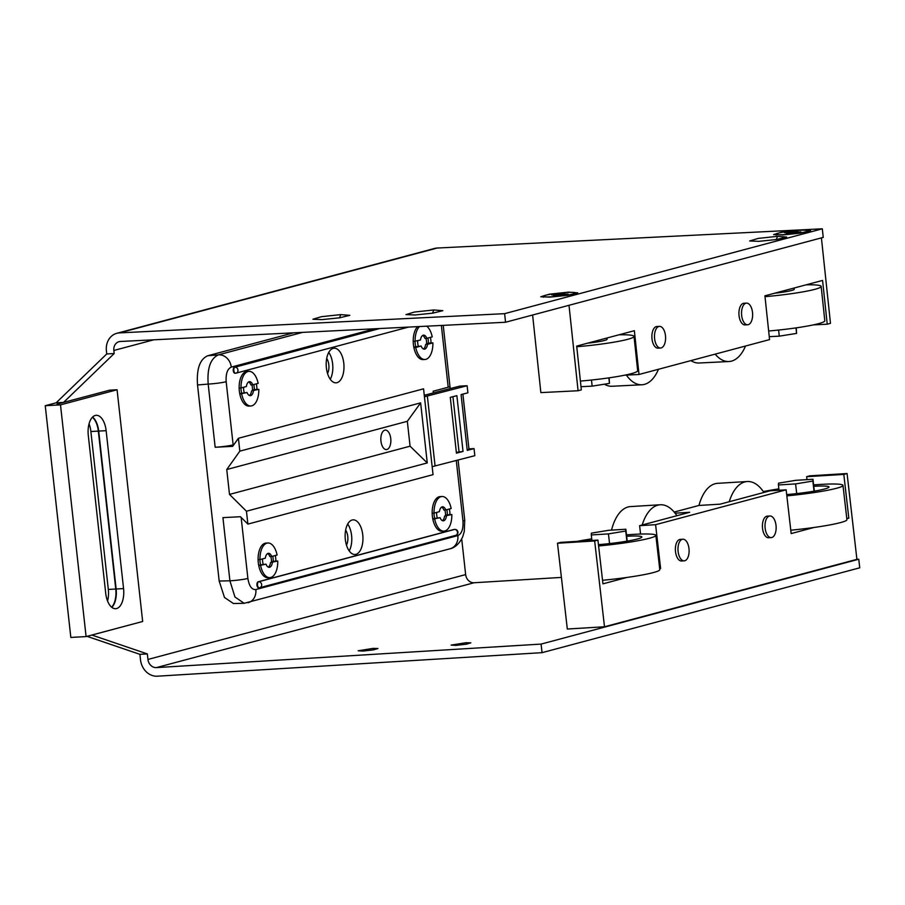 <?xml version="1.0" encoding="UTF-8"?>
<svg xmlns="http://www.w3.org/2000/svg" width="905" height="905" viewBox="0 0 905 905"><rect width="100%" height="100%" fill="white"/><g stroke="black" fill="none" stroke-linecap="round" stroke-linejoin="round"><path stroke-width="1.36" d="M821.412 237.879L830.485 323.334L827.227 324.205L822.577 280.426L764.917 295.822L769.567 339.601L639.009 374.478L634.36 330.698L576.689 346.095L581.338 389.874L578.08 390.745L540.862 392.612L532.615 315.019M56.133 402.815L106.745 353.957L106.405 350.891A17.342 14.819 75 0 1 116.802 333.312L434.502 248.456A17.342 14.819 75 0 1 437.149 248.038L822.328 228.807L823.233 237.393L505.544 322.248L120.365 341.479A8.665 7.41 -105 0 0 119.041 341.683A8.665 7.41 -105 0 0 113.838 350.473L114.177 353.538L63.565 402.397L57.038 404.139L109.641 390.168L117.073 389.761L60.499 404.874L45.25 405.712L56.133 402.815L63.565 402.397M847.069 473.541L809.896 475.815L806.638 476.686L843.811 474.412L847.069 473.541L856.911 559.347L858.766 559.233L859.75 567.808L542.061 652.663L157.357 676.193A17.342 14.819 75 0 1 140.513 659.858L139.902 654.338L87.027 636.339M461.708 538.916L465.645 574.585A8.665 7.41 -105 0 0 474.062 582.752L561.405 577.413M569.007 305.302L578.08 390.745M746.546 303.13L743.933 303.254A10.837 5.543 87.1 0 0 743.333 303.356A10.837 5.543 87.1 0 0 738.978 314.951A10.837 5.543 87.1 0 0 745.019 324.906L747.621 324.782A10.837 5.543 87.1 0 0 748.22 324.68A10.837 5.543 87.1 0 0 752.575 313.085A10.837 5.543 87.1 0 0 746.546 303.13A10.837 5.543 87.1 0 0 745.946 303.22A10.837 5.543 87.1 0 0 741.591 314.816A10.837 5.543 87.1 0 0 747.621 324.782M659.507 326.377L656.894 326.501A10.837 5.543 87.1 0 0 656.295 326.603A10.837 5.543 87.1 0 0 651.939 338.199A10.837 5.543 87.1 0 0 657.98 348.154L660.582 348.029A10.837 5.543 87.1 0 0 661.182 347.927A10.837 5.543 87.1 0 0 665.537 336.332A10.837 5.543 87.1 0 0 659.507 326.377A10.837 5.543 87.1 0 0 658.908 326.467A10.837 5.543 87.1 0 0 654.553 338.063A10.837 5.543 87.1 0 0 660.582 348.029M813.357 324.895L827.227 324.205M624.733 375.19L639.009 374.478M580.41 381.073A46.608 4.367 173.9 0 0 631.339 373.663A46.608 4.367 -6.1 0 0 637.674 370.745L634.032 336.4A46.608 4.367 -6.1 0 1 627.697 339.33A46.608 4.367 173.9 0 1 576.757 346.739M634.032 336.4A46.608 4.367 -6.1 0 0 618.997 334.793M587.673 343.165A19.514 1.821 -6.1 0 0 607.085 339.262L606.95 338.018M591.485 380.032L592.142 386.141L580.999 386.695M608.85 377.883L609.438 383.392L592.142 386.141M609.156 377.838L609.438 383.392M768.65 331.004A46.608 4.367 173.9 0 0 818.471 323.685A46.608 4.367 -6.1 0 0 824.806 320.766L821.163 286.421A46.608 4.367 -6.1 0 1 814.828 289.351A46.608 4.367 173.9 0 1 765.008 296.659M821.163 286.421A46.608 4.367 -6.1 0 0 806.129 284.815M774.816 293.186A19.514 1.821 -6.1 0 0 794.217 289.283L794.092 288.028M778.617 330.054L779.273 336.162L769.25 336.66M795.981 327.893L796.57 333.402L779.273 336.162M796.287 327.859L796.57 333.402M658.478 369.274A46.608 23.813 87.1 0 1 644.473 384.365A46.608 23.813 -92.9 0 1 641.894 384.772A46.608 23.813 -92.9 0 1 626.384 375.111M641.894 384.772L612.119 386.254A46.608 23.813 -92.9 0 1 604.393 384.195M745.516 346.027A46.608 23.813 87.1 0 1 731.512 361.118A46.608 23.813 -92.9 0 1 728.932 361.525A46.608 23.813 -92.9 0 1 715.154 354.138M728.932 361.525L699.158 363.007A46.608 23.813 -92.9 0 1 690.9 360.62M139.902 654.338L147.345 653.919L147.945 659.44A8.665 7.41 -105 0 0 156.373 667.607L541.077 644.089L542.061 652.663M147.345 653.919L91.869 635.05M92.423 417.25A17.772 9.095 -93.2 0 1 98.328 431.108L115.761 589.019A17.772 9.095 -93.2 0 1 111.632 607.21M293.537 332.836L207.731 355.756C199.835 359.206 196.442 368.946 197.528 384.976L219.168 581.033L224.485 597.47L233.433 603.522L244.192 603.296M117.073 389.761L142.662 621.486L86.088 636.588L70.828 637.437L45.25 405.712M86.088 636.588L60.499 404.874M92.593 417.069A17.772 9.095 -93.2 0 1 98.702 431.085L116.134 588.997A17.772 9.095 -93.2 0 1 111.824 607.368M88.294 435.441A17.772 9.095 -93.2 0 1 96.224 415.305A17.772 9.095 -93.2 0 1 106.134 430.678L123.566 588.589A17.772 9.095 -93.2 0 1 115.636 608.714A17.772 9.095 -93.2 0 1 105.727 593.352L88.294 435.441M89.052 423.845A17.772 9.095 -93.2 0 1 90.885 431.515L108.317 589.438A17.772 9.095 -93.2 0 1 107.559 601.022M106.745 353.957L114.177 353.538M116.802 333.312A17.342 14.819 75 0 1 119.46 332.893L504.628 313.662L505.544 322.248M822.328 228.807L504.628 313.662M549.878 297.134L540.794 296.761L549.335 294.193L568.589 292.134L577.707 292.835L567.616 295.324L549.878 297.134M782.701 234.949L773.628 234.576L782.169 232.008L801.423 229.949L810.541 230.651L800.439 233.128L782.701 234.949M321.988 319.612L312.904 319.239L321.445 316.682L340.699 314.623L349.816 315.325L339.726 317.802L321.988 319.612M415.033 314.974L405.949 314.601L414.49 312.033L433.744 309.974L442.862 310.675L432.771 313.153L415.033 314.974M758.775 241.341L749.691 240.968L758.232 238.4L777.486 236.341L786.603 237.042L776.501 239.531L758.775 241.341M575.331 293.808L575.41 293.718A16.256 1.516 173.9 0 0 575.467 293.559L575.399 292.915A16.256 1.516 173.9 0 0 563.385 292.722A16.256 1.516 173.9 0 0 545.274 295.335A16.256 1.516 -6.1 0 0 543.068 296.354L543.136 296.998A16.256 1.516 -6.1 0 0 543.226 297.134A16.256 1.516 -6.1 0 0 543.362 297.213L543.226 297.134M575.399 292.915A16.256 1.516 173.9 0 1 573.193 293.944A16.256 1.516 -6.1 0 1 555.082 296.546A16.256 1.516 -6.1 0 1 543.068 296.354M553.419 295.969L568.023 294.068L560.851 294.43L565.048 293.31L551.643 294.883L557.616 294.849L553.419 295.969M808.165 231.623L808.244 231.522A16.256 1.516 173.9 0 0 808.301 231.375L808.233 230.73A16.256 1.516 173.9 0 0 796.208 230.537A16.256 1.516 173.9 0 0 778.108 233.151A16.256 1.516 -6.1 0 0 775.89 234.169L775.97 234.814A16.256 1.516 -6.1 0 0 776.049 234.949A16.256 1.516 -6.1 0 0 776.185 235.029M808.233 230.73A16.256 1.516 173.9 0 1 806.016 231.748A16.256 1.516 -6.1 0 1 787.916 234.361A16.256 1.516 -6.1 0 1 775.89 234.169M786.253 233.784L800.846 231.884L793.685 232.234L797.871 231.114L784.477 232.698L790.438 232.664L786.253 233.784M597.922 540.093L560.749 542.367L557.491 543.238L567.322 629.032L604.495 626.769L594.664 540.964L597.922 540.093L602.945 583.849L626.916 577.447M856.911 559.347L604.495 626.769M858.766 559.233L541.077 644.089M455.962 645.389L466.313 644.202L470.86 642.844L465.962 642.72L451.12 645.107L455.962 645.389M373.03 648.399L358.188 650.786L363.029 651.068L373.38 649.881L377.928 648.523L373.03 648.399L374.014 649.767M806.638 476.686L806.977 479.627M843.811 474.412L848.822 518.18L846.808 518.712M846.752 518.305L848.822 518.18M675.096 513.192L689.655 512.298L639.609 525.669L655.593 524.685L660.605 568.453L659.666 568.702M655.593 524.685L786.151 489.82L791.162 533.577L814.048 527.468M682.879 539.222L680.277 539.38A10.837 5.543 86.5 0 0 679.712 539.471A10.837 5.543 86.5 0 0 675.447 551.088A10.837 5.543 86.5 0 0 681.601 561.01L684.203 560.851A10.837 5.543 86.5 0 0 684.768 560.761A10.837 5.543 86.5 0 0 689.033 549.143A10.837 5.543 86.5 0 0 682.879 539.222A10.837 5.543 86.5 0 0 682.313 539.312A10.837 5.543 86.5 0 0 678.049 550.93A10.837 5.543 86.5 0 0 684.203 560.851M769.917 515.974L767.316 516.133A10.837 5.543 86.5 0 0 766.75 516.223A10.837 5.543 86.5 0 0 762.485 527.841A10.837 5.543 86.5 0 0 768.639 537.762L771.241 537.604A10.837 5.543 86.5 0 0 771.807 537.513A10.837 5.543 86.5 0 0 776.071 525.896A10.837 5.543 86.5 0 0 769.917 515.974A10.837 5.543 86.5 0 0 769.352 516.065A10.837 5.543 86.5 0 0 765.087 527.683A10.837 5.543 86.5 0 0 771.241 537.604M557.491 543.238L594.664 540.964M639.609 525.669L640.57 534.063M729.238 501.721A46.608 23.858 86.5 0 1 744.849 481.924A46.608 23.858 -93.5 0 1 747.292 481.517L717.552 483.338A46.608 23.858 -93.5 0 0 715.108 483.734A46.608 23.858 86.5 0 0 698.954 505.454L674.191 512.06M698.932 505.454L720.12 504.164L770.166 490.793L786.151 489.82M659.655 568.51L660.605 568.453M602.526 580.275A46.608 4.129 173.5 0 0 653.444 572.548A46.608 4.129 -6.5 0 0 659.79 569.686L655.854 535.364A46.608 4.129 -6.5 0 0 626.498 534.878M598.601 545.964A46.608 4.129 173.5 0 0 649.507 538.226A46.608 4.129 -6.5 0 0 655.854 535.364M591.723 538.86A46.608 4.129 -6.5 0 0 577.345 541.348M591.893 540.251A32.512 2.885 -6.5 0 0 590.105 540.568M598.454 544.663A32.512 2.885 -6.5 0 0 641.849 536.97A32.512 2.885 -6.5 0 0 626.656 536.269M591.395 533.147L591.282 534.946L608.443 533.893L625.74 531.043L625.853 529.244L608.692 530.296L591.395 533.147M591.915 540.455L591.282 534.946M627.21 541.1L625.853 529.244M626.894 541.145L625.74 531.043M609.563 543.577L608.443 533.893M790.778 530.194A46.608 4.129 173.5 0 0 840.575 522.57A46.608 4.129 -6.5 0 0 846.922 519.708L842.985 485.385A46.608 4.129 -6.5 0 0 813.64 484.899M786.841 495.872A46.608 4.129 173.5 0 0 836.639 488.248A46.608 4.129 -6.5 0 0 842.985 485.385M778.866 488.881A46.608 4.129 -6.5 0 0 763.345 491.596M786.694 494.583A32.512 2.885 -6.5 0 0 828.991 486.992A32.512 2.885 -6.5 0 0 813.799 486.29M778.526 483.157L778.413 484.967L795.586 483.915L812.871 481.064L812.984 479.265L795.823 480.317L778.526 483.157M779.024 490.25L778.413 484.967M814.342 491.11L812.984 479.265M814.025 491.166L812.871 481.064M796.694 493.587L795.586 483.915M747.292 481.517A46.608 23.858 -93.5 0 1 763.933 492.456M642.199 524.968A46.608 23.858 86.5 0 1 657.811 505.171A46.608 23.858 -93.5 0 1 660.254 504.764A46.608 23.858 -93.5 0 1 676.895 515.703M640.389 532.513A46.608 23.858 86.5 0 0 640.118 534.074M611.554 530.115A46.608 23.858 86.5 0 1 628.07 506.981A46.608 23.858 -93.5 0 1 630.514 506.585L660.254 504.764M219.168 581.033L229.904 580.806L234.938 596.972L244.135 603.296L450.057 548.781C451.697 548.611 458.45 546.281 462.727 536.699L464.254 531.552L464.729 520.171L458.088 460M241.149 517.434L247.88 578.431A13.009 1.188 173.7 0 1 229.904 580.806L222.935 517.637L240.436 516.721L247.88 524.097L246.454 511.223L229.497 494.413L226.748 469.525L239.825 451.154L238.411 438.28L232.664 446.346L215.164 447.262A13.009 1.188 173.7 0 0 233.139 444.875L233.841 444.694M207.731 355.756L218.399 354.862C210.48 358.516 207.075 368.256 208.184 384.082L215.164 447.262M449.943 386.356A13.009 1.188 -6.3 0 1 449.955 386.412A13.009 1.188 -6.3 0 1 448.19 387.227L433.133 391.243L433.325 392.951M343.787 363.199A17.342 8.869 86.8 0 0 334.126 348.21A17.342 8.869 86.8 0 0 326.388 367.849A17.342 8.869 86.8 0 0 336.049 382.838A17.342 8.869 86.8 0 0 343.787 363.199M362.747 534.844A17.342 8.869 86.8 0 0 353.074 519.855A17.342 8.869 86.8 0 0 345.337 539.493A17.342 8.869 86.8 0 0 354.998 554.482A17.342 8.869 86.8 0 0 362.747 534.844M235.357 373.211L235.13 373.222A3.032 1.55 86.8 0 1 234.972 373.245A3.032 1.55 86.8 0 1 233.264 370.462A3.032 1.55 86.8 0 1 234.463 367.215L379.218 328.56M259.045 587.764L258.819 587.786A3.032 1.55 -93.2 0 1 258.66 587.809A3.032 1.55 -93.2 0 1 256.952 585.026A3.032 1.55 -93.2 0 1 258.151 581.779L453.993 529.47A3.032 1.55 -93.2 0 1 454.152 529.436A3.032 1.55 -93.2 0 1 454.321 529.448M449.389 509.006A17.342 8.869 -93.2 0 1 449.977 514.64L447.375 514.787A17.342 8.869 86.8 0 0 446.878 509.673M432.171 513.203A17.342 8.869 -93.2 0 1 440.113 496.607L441.979 496.506A17.342 8.869 86.8 0 0 434.038 513.101L432.171 513.203A17.342 8.869 -93.2 0 0 432.839 519.21A17.342 8.869 -93.2 0 0 442.036 531.235L443.903 531.133A17.342 8.869 86.8 0 0 451.833 514.538L449.977 514.64M275.312 555.5A17.342 8.869 -93.2 0 1 275.901 561.134L273.299 561.281A17.342 8.869 86.8 0 0 272.801 556.168M258.095 559.697A17.342 8.869 -93.2 0 1 266.036 543.102L267.891 543A17.342 8.869 86.8 0 0 259.961 559.595L258.095 559.697A17.342 8.869 -93.2 0 0 258.762 565.704A17.342 8.869 -93.2 0 0 267.959 577.729L269.814 577.628A17.342 8.869 86.8 0 0 277.756 561.032L275.901 561.134M430.441 337.361A17.342 8.869 -93.2 0 1 431.029 342.995L428.427 343.131A17.342 8.869 86.8 0 0 427.929 338.029M424.943 359.489A17.342 8.869 86.8 0 0 432.884 342.882L427.499 344.33A7.025 3.597 -93.2 0 1 424.377 349.183A7.025 3.597 -93.2 0 1 421.142 346.027L415.746 347.463A17.342 8.869 86.8 0 0 424.943 359.489L423.088 359.59A17.342 8.869 -93.2 0 1 413.89 347.565A17.342 8.869 -93.2 0 1 413.223 341.558A17.342 8.869 -93.2 0 1 417.669 326.637M256.364 383.856A17.342 8.869 -93.2 0 1 256.952 389.489L254.35 389.625A17.342 8.869 86.8 0 0 253.853 384.523M239.146 388.053A17.342 8.869 -93.2 0 1 247.088 371.457L248.943 371.355A17.342 8.869 86.8 0 0 241.002 387.951L239.146 388.053A17.342 8.869 -93.2 0 0 239.814 394.06A17.342 8.869 -93.2 0 0 249.011 406.085L250.866 405.983A17.342 8.869 86.8 0 0 258.807 389.376L256.952 389.489M247.88 524.097L433.043 474.65L432.16 466.709A216.759 19.752 173.7 0 1 435.067 465.939L474.831 455.679L474.05 448.597L468.937 448.869L462.885 394.105M239.825 451.154L420.633 402.861L427.262 462.93L246.454 511.223M432.16 466.709L423.563 388.822L238.411 438.28M420.633 402.861L407.329 421.3L226.748 469.525M407.329 421.3L410.067 446.188L427.262 462.93M410.067 446.188L229.497 494.413M390.745 438.54A9.751 4.989 86.8 0 0 385.304 430.101A9.751 4.989 86.8 0 0 380.948 441.154A9.751 4.989 86.8 0 0 386.39 449.581A9.751 4.989 86.8 0 0 390.745 438.54M450.192 388.596L449.955 386.469M424.434 396.763A216.759 19.752 173.7 0 1 427.352 395.994L467.116 385.734L459.797 386.118L424.275 395.281M468.937 448.869L467.24 450.362L461.075 394.58L467.896 392.815L467.116 385.734M474.05 448.597L467.24 450.362M463.032 451.448L456.437 453.145L450.283 397.363L456.878 395.666L463.032 451.448L456.358 452.342M459.005 451.652L452.93 396.673M330.257 379.274A17.342 8.869 86.8 0 0 332.633 363.821A17.342 8.869 86.8 0 0 328.764 352.384M327.519 373.471A9.751 4.989 86.8 0 0 328.82 364.839A9.751 4.989 86.8 0 0 326.694 358.459M349.206 550.93A17.342 8.869 86.8 0 0 351.581 535.466A17.342 8.869 86.8 0 0 347.712 524.029M346.468 545.115A9.751 4.989 86.8 0 0 347.769 536.484A9.751 4.989 86.8 0 0 345.642 530.115M451.833 514.538L445.486 515.839A8.665 4.434 86.8 0 0 444.875 510.013M447.375 514.787L445.52 515.273M446.448 515.974A7.025 3.597 -93.2 0 1 443.326 520.827A7.025 3.597 -93.2 0 1 440.09 517.671L432.839 519.21M434.694 519.108A17.342 8.869 86.8 0 0 443.903 531.133M440.09 517.671L432.737 518.689M434.728 518.158A8.665 4.434 -93.2 0 1 434.015 513.101M441.979 496.506A17.342 8.869 86.8 0 1 451.176 508.531L445.78 509.968A7.025 3.597 -93.2 0 0 442.545 506.811A7.025 3.597 -93.2 0 0 439.423 511.664L434.038 513.101M445.78 509.968L443.925 510.069A7.025 3.597 86.8 0 0 441.629 507.094M442.387 520.647A7.025 3.597 86.8 0 0 444.581 516.076M437.33 518.011A8.665 4.434 -93.2 0 1 436.64 512.411M277.756 561.032L271.409 562.333A8.665 4.434 86.8 0 0 270.799 556.507M273.299 561.281L271.443 561.767M272.371 562.469A7.025 3.597 -93.2 0 1 269.249 567.322A7.025 3.597 -93.2 0 1 266.013 564.166L258.762 565.704M260.617 565.602A17.342 8.869 86.8 0 0 269.814 577.628M266.013 564.166L258.66 565.184M260.651 564.652A8.665 4.434 -93.2 0 1 259.939 559.595L265.346 558.159A7.025 3.597 -93.2 0 1 268.468 553.306A7.025 3.597 -93.2 0 1 271.704 556.462L269.848 556.564A7.025 3.597 86.8 0 0 267.552 553.589M271.704 556.462L277.1 555.025A17.342 8.869 86.8 0 0 267.891 543M268.31 567.141A7.025 3.597 86.8 0 0 270.505 562.571M263.253 564.505A8.665 4.434 -93.2 0 1 262.563 558.905M432.884 342.882L431.029 342.995M427.499 344.33L426.538 344.194A8.665 4.434 86.8 0 0 425.927 338.368M428.427 343.131L426.572 343.629M415.746 347.463L413.89 347.565M421.142 346.027L413.789 347.045M415.78 346.513A8.665 4.434 -93.2 0 1 415.067 341.457M426.741 326.185A17.342 8.869 86.8 0 1 432.228 336.875L426.832 338.323A7.025 3.597 -93.2 0 0 423.597 335.155A7.025 3.597 -93.2 0 0 420.474 340.02L413.223 341.558M419.513 326.547A17.342 8.869 86.8 0 0 415.09 341.457M426.832 338.323L424.977 338.425A7.025 3.597 86.8 0 0 422.68 335.45M423.427 348.991A7.025 3.597 86.8 0 0 425.633 344.432M418.382 346.366A8.665 4.434 -93.2 0 1 417.691 340.755M258.807 389.376L252.461 390.689A8.665 4.434 86.8 0 0 251.85 384.863M254.35 389.625L252.484 390.123M253.423 390.824A7.025 3.597 -93.2 0 1 250.3 395.677A7.025 3.597 -93.2 0 1 247.065 392.521L239.814 394.06M241.669 393.958A17.342 8.869 86.8 0 0 250.866 405.983M247.065 392.521L239.712 393.539M241.703 393.008A8.665 4.434 -93.2 0 1 240.99 387.951L246.398 386.514A7.025 3.597 -93.2 0 1 249.52 381.65A7.025 3.597 -93.2 0 1 252.755 384.817L250.9 384.919A7.025 3.597 86.8 0 0 248.603 381.944M252.755 384.817L258.151 383.369A17.342 8.869 86.8 0 0 248.943 371.355M249.35 395.496A7.025 3.597 86.8 0 0 251.556 390.926M244.305 392.861A8.665 4.434 -93.2 0 1 243.615 387.261M153.771 339.816L113.838 350.473M465.645 574.585L147.945 659.44M98.702 431.085L106.134 430.678M116.134 588.997L123.566 588.589M437.149 248.038L119.46 332.893M340.699 314.623L339.567 317.825M433.744 309.974L432.613 313.175M777.486 236.341L776.354 239.554M474.062 582.752L156.373 667.607M466.946 644.089L465.962 642.72M90.885 431.515L98.328 431.108M108.317 589.438L115.761 589.019M197.528 384.976L208.184 384.082A13.009 1.188 173.7 0 0 226.171 381.706L233.139 444.875M302.564 332.384L218.399 354.862A13.009 11.109 -105 0 1 231.273 367.102C227.393 368.923 225.696 373.788 226.171 381.706M247.88 578.431C249.135 586.135 251.782 589.845 255.832 589.551L457.851 535.59A13.009 11.109 75 0 1 450.057 548.781M457.851 535.59C461.731 533.769 463.428 528.905 462.964 520.986A13.009 1.188 -6.3 0 0 464.729 520.171M374.727 328.775L231.273 367.102M448.19 387.227L441.369 325.449M462.964 520.986L456.278 460.475M255.832 589.551A13.009 11.109 75 0 1 248.027 602.741M435.067 465.939L427.352 395.994M234.972 373.245L235.526 373.222A3.032 3.032 0 0 0 236.137 373.12A3.032 2.591 -105 0 1 235.685 373.188A3.032 1.55 -93.2 0 1 235.526 373.222A3.032 1.55 -93.2 0 1 233.818 370.439A3.032 1.55 -93.2 0 1 235.029 367.181L379.761 328.526M234.463 367.215L235.029 367.181A3.032 2.591 75 0 1 237.958 370.043A3.032 2.591 -105 0 1 236.137 373.12L408.46 327.101M455.057 529.47A3.032 1.55 86.8 0 0 454.717 529.414A3.032 1.55 86.8 0 0 454.548 529.436L453.993 529.47M258.66 587.809L259.215 587.775A3.032 3.032 0 0 0 259.826 587.684L455.668 535.375A3.032 2.591 75 0 0 457.489 532.298A3.032 2.591 -105 0 0 454.548 529.436L258.717 581.745A3.032 1.55 86.8 0 0 257.506 584.992A3.032 1.55 86.8 0 0 259.215 587.775A3.032 1.55 86.8 0 0 259.373 587.752A3.032 2.591 75 0 0 261.647 584.607A3.032 2.591 -105 0 0 258.717 581.745L258.151 581.779M449.955 386.412L443.224 325.359M455.668 535.375A3.032 3.032 0 0 0 454.717 529.414L454.152 529.436"/></g></svg>

